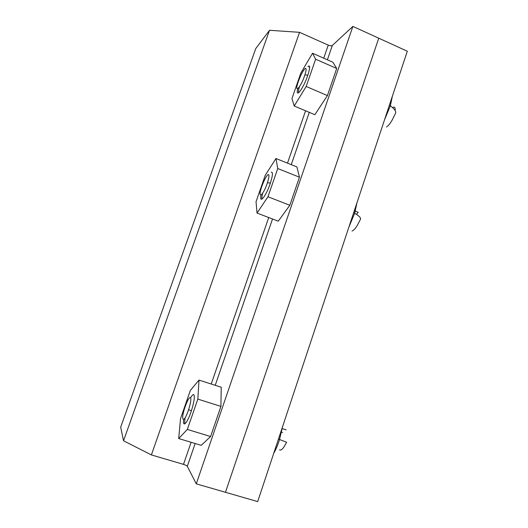 <?xml version="1.0" encoding="UTF-8"?>
<svg xmlns="http://www.w3.org/2000/svg" width="528" height="528" viewBox="0 0 528 528"><rect width="100%" height="100%" fill="white"/><g stroke="black" fill="none" stroke-linecap="round" stroke-linejoin="round"><path stroke-width="0.79" d="M185.163 417.76C184.655 420.717 184.582 422.723 184.952 423.793M190.549 397.538C189.301 397.082 187.46 400.257 185.024 407.062C180.127 421.172 183.764 424.558 188.602 409.682C190.615 403.214 191.268 399.161 190.549 397.538M286.13 429.838L282.196 428.597M282.612 432.518L281.497 432.168M282.434 427.112L279.556 439.494C277.873 444.873 275.92 449.506 273.695 453.4M190.661 397.723C192.159 395.102 193.241 394.119 193.908 394.759C194.898 396.917 194.04 402.329 191.327 411.002C187.427 423.027 182.503 428.307 183.625 419.648M197.842 399.102L187.334 429.429L210.586 436.531L220.915 406.395L221.212 387.242L199.003 380.087L197.842 399.102L220.915 406.395M187.334 429.429L178.702 438.55L180.53 418.631L190.351 390.416L199.003 380.087M178.702 438.55L201.247 445.355L210.586 436.531M262.574 193.38C261.921 196.159 261.736 198.059 262.027 199.096M268.066 174.623C266.145 176.233 264.033 180.253 261.723 186.701C257.156 199.855 263.116 196.079 267.452 182.695C269.214 176.979 269.419 174.293 268.066 174.623M356.512 214.309L358.241 212.335L354.308 210.784M356.987 202.706L354.691 213.239L348.843 227.231M271.22 172.201C273.062 171.745 272.791 175.355 270.409 183.038C266.224 195.987 259.123 204.805 260.99 195.116M277.748 168.531L267.96 196.759L289.832 205.26L299.449 177.19L296.914 166.927L275.972 158.506L277.748 168.531L299.449 177.19M267.96 196.759L257.024 213.061L256.034 201.742L265.221 175.355L275.972 158.506M257.024 213.061L278.269 221.179L289.832 205.26M307.943 66.488C310.167 64.845 310.16 67.643 307.93 74.877C303.6 88.282 295.218 99.396 297.713 88.79M315.625 59.209L306.181 86.467L327.413 95.588L336.699 68.475L332.884 62.225L312.536 53.249L315.625 59.209L336.699 68.475M306.181 86.467L294.215 105.996L291.951 98.571L300.841 73.029L312.536 53.249M294.215 105.996L314.86 114.695L327.413 95.588M299.442 86.777C298.61 89.707 298.307 91.733 298.525 92.842M309.56 66.574L309.052 66.97M304.88 68.746C302.663 71.28 300.432 75.689 298.181 81.965C293.766 94.684 300.762 87.688 304.874 74.976C306.524 69.604 306.524 67.531 304.88 68.746M392.396 96.136L390.357 105.824L384.516 119.843M392.726 107.547C394.568 106.451 395.373 107.415 395.142 110.438M196.277 483.846L352.882 26.4L378.748 38.201L225.476 492.287L257.684 501.6L407.312 51.229L378.748 38.201L225.476 492.287L196.277 483.846L187.315 466.29C186.82 465.663 185.546 465.023 183.487 464.369L151.378 454.925L123.539 440.774L269.511 30.281L255.743 48.609L120.688 427.178L123.539 440.774M352.882 26.4L332.343 45.448C331.492 45.989 330.125 45.883 328.244 45.131L299.554 32.327L151.378 454.925M299.554 32.327L269.511 30.281M328.244 45.131L323.737 58.186M305.573 110.781L287.496 163.139M268.719 217.529L211.226 384.028M191.11 442.292L183.487 464.369M332.343 45.448L327.393 59.803M309.289 112.345L291.258 164.65M272.534 218.988L215.219 385.315M195.162 443.52L187.315 466.29M191.426 410.705L188.602 409.688M279.556 439.507L286.651 442.266L284.216 446.51C282.348 449.434 280.777 450.542 279.497 449.836M278.48 439.006L279.602 439.355M270.389 183.104L267.452 182.701M354.684 213.253C359.311 216.058 361.218 218.097 360.413 219.371L357.39 225.218C355.463 228.499 353.681 230.432 352.037 231.026M353.668 212.698L354.724 213.114M307.85 75.108L304.874 74.976M390.357 105.831C394.687 109.058 396.389 111.58 395.465 113.408L392.304 119.81C390.304 123.374 388.384 125.756 386.542 126.958M389.367 105.257L390.39 105.706"/></g></svg>
